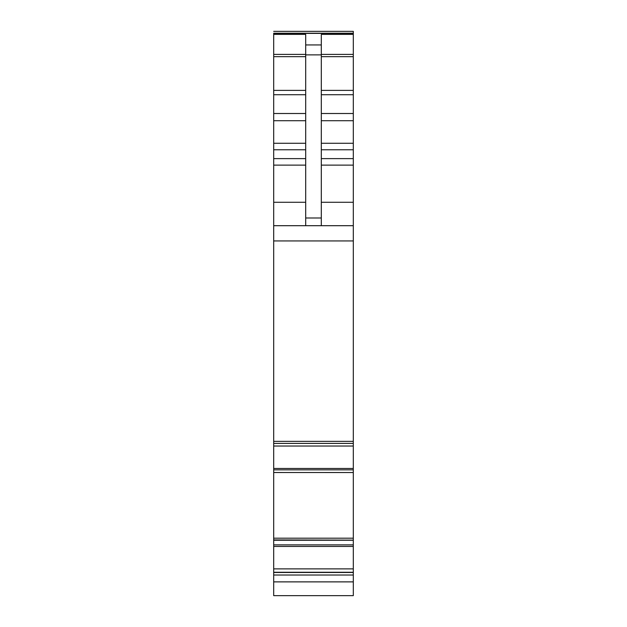 <?xml version="1.0" encoding="UTF-8"?>
<svg xmlns="http://www.w3.org/2000/svg" width="627" height="627" viewBox="0 0 627 627"><rect width="100%" height="100%" fill="white"/><g stroke="black" fill="none" stroke-linecap="round" stroke-linejoin="round"><path stroke-width="0.94" d="M273.693 568.877L273.693 595.65L353.307 595.65L353.307 540.239L273.693 540.239L273.693 568.877L353.307 568.877M273.693 538.178L273.693 446.032L353.307 446.032L353.307 538.178L273.693 538.178L273.693 540.239M273.693 472.515L353.307 472.539M273.693 446.032L273.693 443.399L353.307 443.399L353.307 31.35L273.693 31.35L353.307 31.35M353.307 33.223L273.693 33.223L273.693 443.407L353.307 443.407L353.307 446.032M353.307 538.178L353.307 540.239M353.307 540.121L273.693 539.941L353.307 540.121M273.693 575.022L353.307 575.022M273.693 441.361L353.307 441.361M273.693 225.696L353.307 225.696M305.694 225.696L305.694 34.399L273.693 34.399M305.694 44.948L321.306 44.948L321.306 34.399L353.307 34.399M321.306 44.948L321.306 225.696M273.693 581.88L353.307 581.88M273.693 572.467L353.307 572.467M273.693 572.263L353.307 572.263M273.693 546.446L353.307 546.446M273.693 544.879L353.307 544.879M353.307 540.176L273.693 540.176M273.693 469.842L353.307 469.842M273.693 468.463L353.307 468.463M273.693 240.94L353.307 240.94M273.693 202.278L305.694 202.278M273.693 165.128L305.694 165.128M273.693 158.623L305.694 158.623M273.693 149.775L305.694 149.775M273.693 143.269L305.694 143.269M273.693 120.713L305.694 120.713M273.693 113.503L305.694 113.503M273.693 94.716L305.694 94.716M273.693 90.39L305.694 90.39M273.693 56.665L305.694 56.665M273.693 54.384L305.694 54.384M273.693 33.396L353.307 33.396M321.306 54.384L353.307 54.384M321.306 56.665L353.307 56.665M321.306 90.39L353.307 90.39M321.306 94.716L353.307 94.716M321.306 113.503L353.307 113.503M321.306 120.713L353.307 120.713M321.306 143.269L353.307 143.269M321.306 149.775L353.307 149.775M321.306 158.623L353.307 158.623M321.306 165.128L353.307 165.128M321.306 202.278L353.307 202.278M305.694 217.992L321.306 217.992M305.694 54.878L321.306 54.878"/></g></svg>
